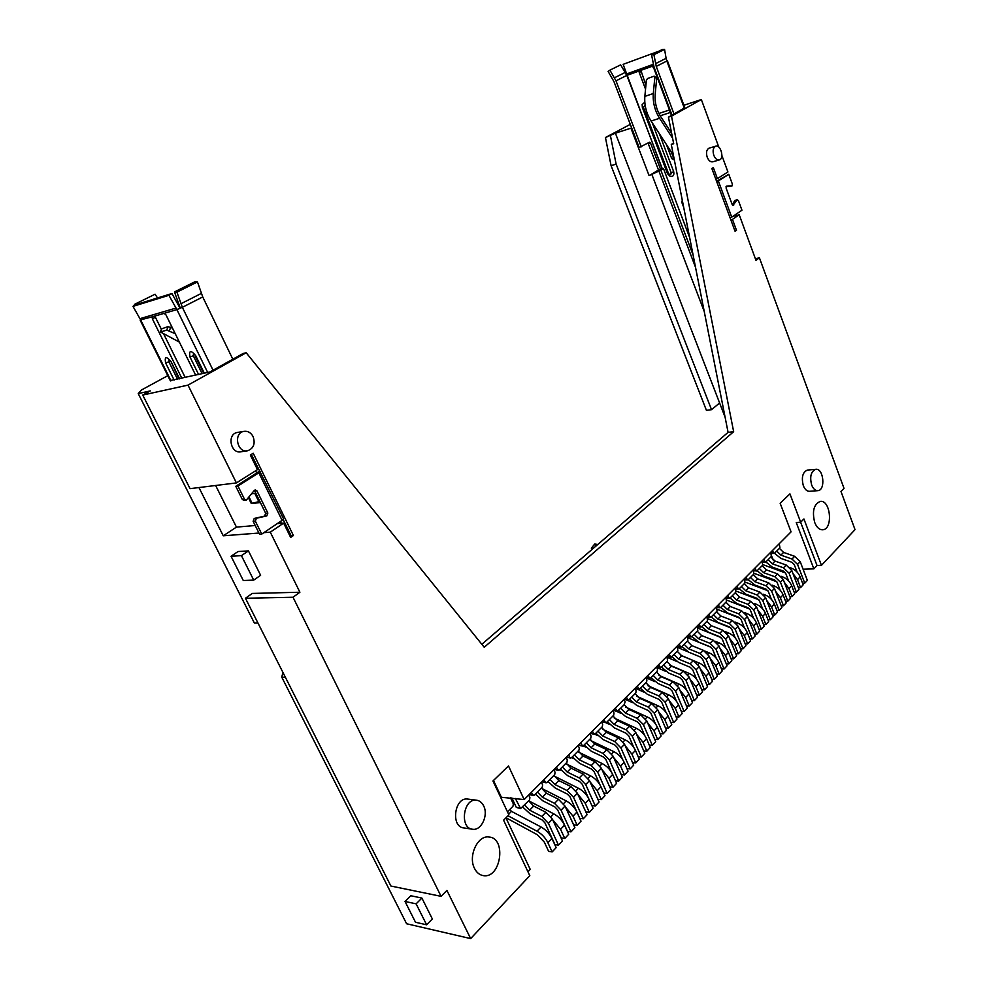 <?xml version="1.0" encoding="UTF-8"?>
<svg xmlns="http://www.w3.org/2000/svg" width="988" height="988" viewBox="0 0 988 988"><rect width="100%" height="100%" fill="white"/><g stroke="black" fill="none" stroke-linecap="round" stroke-linejoin="round"><path stroke-width="1.48" d="M505.93 817.842L530.235 869.403L527.963 871.811M285.384 677.299L281.753 677.126L406.599 923.755L470.659 938.6L529.803 875.689L503.596 820.188L508.894 814.865L492.95 780.977L508.499 765.947L524.146 799.564L500.583 797.205M803.096 569.212L813.853 568.866L796.242 522.479L800.675 522.22L789.931 493.864L780.162 503.3L791.067 531.853L524.146 799.564M773.172 560.048L771.616 556.009M794.043 569.496L796.093 569.434M721.882 155.511L727.921 171.974L717.399 178.63L713.324 167.589L711.854 168.503L735.072 231.291L736.505 230.315L732.454 219.373L739.222 214.791L755.968 260.313L759.414 257.806L844.024 488.393L840.986 491.468L855.028 529.654L821.46 565.358L817.027 565.506L813.853 568.866M772.097 557.269L770.961 557.306M759.414 257.806L755.375 258.695M470.659 938.6L446.909 890.423L441.068 896.338L390.902 886.038L245.444 598.259L252.261 593.442L299.907 592.232L270.292 532.162L283.642 523.121L290.645 537.435L293.411 535.533L253.224 453.257L250.347 455.048L257.46 469.609L236.416 482.922L188.004 385.122L246.197 352.753L484.231 647.264L733.652 431.694L671.507 116.152L668.444 117.14L684.82 107.766M671.507 116.152L701.344 99.541L718.819 147.138M658.91 113.459L669.444 110.001M683.894 105.259L701.344 99.541M725.093 417.183L719.61 402.981L711.533 409.674L706.42 410.353L611.09 165.663L605.434 137.517L630.319 124.352M605.434 137.517L615.401 133.195L630.924 128.168L649.091 175.629L660.849 170.158L693.094 255.003M631.628 127.785L630.924 128.168M670.37 112.484L660.206 115.794M236.416 482.922L190.042 488.652L142.729 395.064L150.3 390.915L138.221 393.595L254.336 622.971L257.93 622.971M138.221 393.595L141.457 390.001L167.812 375.662M483.675 805.936C488.566 815.186 481.378 830.735 472.746 829.265C459.334 828.512 463.174 798.218 476.352 800.181C479.513 800.564 481.959 802.478 483.675 805.936M472.153 829.179L463.928 827.932C450.528 827.166 454.381 797.081 467.559 799.045L468.151 799.119M253.101 436.597C255.46 443.624 253.681 448.33 247.766 450.738C237.367 453.455 233.082 433.312 243.666 431.398C247.692 430.768 250.841 432.509 253.101 436.597M246.926 450.861L241.208 451.726C230.834 454.431 226.573 434.411 237.132 432.497L237.972 432.349M817.632 490.678L809.567 491.295C806.986 491.394 804.911 489.542 803.343 485.713C801.256 477.439 802.602 472.227 807.381 470.078L807.653 470.053M719.19 159.97L712.817 161.797C710.57 162.23 708.705 160.711 707.223 157.24C705.901 152.658 706.494 149.633 709.001 148.175L709.199 148.114M814.73 522.541C811.951 511.302 813.791 504.251 820.262 501.41C830.71 499.632 833.279 529.457 822.695 529.79C819.385 529.852 816.73 527.444 814.73 522.541M474.512 868.415C467.855 856.04 477.822 834.897 489.072 837.021C506.819 838.145 500.867 878.95 483.293 875.615C479.538 874.985 476.611 872.577 474.512 868.415M817.027 565.506L800.626 522.22L803.923 518.959L821.46 565.358M299.907 592.232L293.016 597.258L441.068 896.338M281.753 677.126L282.951 672.482M283.642 523.121L277.208 523.665M255.225 525.517L236.441 527.11L223.251 535.805L198.946 487.553M270.292 532.162L263.87 532.656M258.942 533.038L223.251 535.805M289.941 536.002L293.411 535.533M170.232 380.541L209.913 371.957L243.172 353.469L246.197 352.753M253.706 580.117L260.622 575.288L248.433 550.896L238.034 551.539L231.056 556.256L243.27 580.499L253.706 580.117L241.43 555.651L231.056 556.256M426.631 924.805L432.349 918.964L421.901 898.067L410.81 895.745L405.031 901.476L415.503 922.261L426.631 924.805L416.121 903.847L405.031 901.476M421.901 898.067L416.121 903.847M248.433 550.896L241.43 555.651M245.444 598.259L293.016 597.258M493.481 780.458L501.114 796.686M668.444 117.14L673.68 143.705L671.284 144.446L673.557 143.112M811.679 485.046C809.592 476.722 810.938 471.486 815.705 469.337C823.547 467.83 825.857 490.221 817.903 490.653C815.322 490.752 813.248 488.887 811.679 485.046M713.818 155.326C712.484 150.719 713.077 147.694 715.571 146.224C720.61 144.162 724.612 158.525 719.4 159.908C717.152 160.34 715.287 158.809 713.818 155.326M649.091 175.629L658.514 170.035L663.491 168.578L660.849 170.158M663.491 168.578L689.636 237.503M730.811 219.781L732.454 219.373M732.849 216.372L739.222 214.791M734.85 230.71L736.505 230.315M717.399 178.63L715.757 179.087M658.774 170.763L695.54 267.365M651.994 174.79L704.246 311.504M711.533 409.674L616.142 164.132L610.473 135.887M611.09 165.663L616.142 164.132M719.61 402.981L615.401 133.195M671.284 144.446L728.082 432.349L481.823 644.287M728.082 432.349L733.652 431.694M142.729 395.064L188.004 385.122M733.652 205.356L732.256 204.763L726.081 188.004L726.452 186.189L732.022 185.929L732.38 184.126L728.774 174.308L718.338 180.928L731.725 217.138L741.963 210.234L738.394 200.515L737.023 199.909L732.849 205.566M726.019 186.695L729.922 186.485M737.344 199.638L734.837 200.478L732.231 204.689M718.338 180.928L716.745 181.743M731.725 217.138L730.144 217.953M728.774 174.308L716.572 181.273M251.705 493.802L254.818 493.444L259.362 502.682L251.285 503.522L258.844 501.632M256.954 490.888L254.262 490.493L255.225 489.887L256.954 490.888L267.859 513.068L266.785 515.921L256.423 518.243L255.324 521.121L261.746 534.088L282.111 520.355L258.831 472.795L237.96 486.047L235.799 486.306L242.307 499.446L244.048 500.447L246.061 500.224M237.96 486.047L244.481 499.212L246.222 500.212L254.274 490.48M254.781 491.135L265.661 513.266L264.586 516.119L254.237 518.441L253.138 521.318L259.548 534.261L261.746 534.088M282.111 520.355L283.494 518.762L251.347 454.418M258.831 472.795L260.289 471.301M259.535 471.19L235.799 486.306M289.916 535.953L290.991 535.286M256.682 472.993L255.608 470.782M290.88 535.286L283.161 519.503M236.441 527.11L215.643 485.491M281.333 523.319L280.431 521.491M291.201 535.694L290.151 536.422M666.764 60.811L667.369 60.676L666.838 61.021L666.11 58.317L664.566 49.4L653.92 54.698L656.254 66.406L674.026 114.028M660.589 169.43L650.598 143.149L649.425 142.247L639.174 147.521L613.943 81.572L608.151 71.482L609.917 70.136L616.006 80.831L626.664 75.471L625.182 72.433L614.511 77.768M659.082 51.104L623.119 64.344L662.17 168.96M662.355 168.911L626.849 75.397L639.779 70.741L639.236 72.457L645.535 89.167M666.245 144.087L671.754 158.685L674.224 159.389M674.1 158.722L670.568 150.658M645.917 85.215L640.879 70.346M609.917 70.136L620.637 64.862L625.182 72.433M658.514 170.035L648.017 143.038M639.779 70.741L651.919 66.369L653.488 67.345L671.482 115.448M672.593 138.234L659.564 118.276C654.797 110.57 652.71 102.32 653.303 93.514L654.846 77.175L653.908 76.261L647.572 78.497L646.399 80.152L644.843 96.404C644.238 105.16 646.313 113.373 651.092 121.03L673.421 155.289M654.525 76.286L656.687 78.299L655.155 94.613C654.624 102.431 656.477 109.754 660.7 116.584L671.642 133.355M683.684 207.295L681.658 201.947L682.313 200.379M642.151 104.53L642.348 107.42L642.151 104.53L644.794 102.246M645.139 105.222L643.386 107.186L668.493 173.456C670.16 175.284 671.05 175.037 671.136 172.69L673.693 171.714L659.231 133.417M673.693 171.714C674.384 175.296 673.161 176.827 670.049 176.321L667.48 173.616M664.566 49.4L662.219 49.548L651.561 54.846L654.081 67.184L672.013 115.151M641.249 146.879L616.006 80.831M651.561 54.846L653.92 54.698M207.678 372.464L176.901 309.615L180.248 307.935L174.468 291.929L176.914 292.139L182.348 307.317L176.901 309.615L168.936 295.313L132.972 306.379L135.912 304.637L171.924 293.522L168.936 295.313M155.079 315.987L155.412 317.272L152.362 318.815L152.473 316.753L140.642 319.865M195.673 375.193L165.972 314.863L164.057 313.369L152.473 316.753M176.914 292.139L197.464 281.913L202.738 296.956L182.348 307.317L213.05 370.216M174.468 291.929L195.019 281.716L197.464 281.913M180.248 307.935L182.348 307.317M202.12 373.723L193.302 355.754L193.524 353.704M179.384 342.107L160.439 331.98L166.774 330.14L175.234 333.672M161.711 328.831L167.96 326.62L172.517 328.164M185.238 377.552L163.773 334.154M161.353 329.288L155.412 317.272M152.362 318.815L181.854 378.33M177.556 379.293L168.849 361.756L168.997 359.768M171.924 293.522L179.989 308.046M170.986 380.788L140.79 320.161L132.972 306.379M232.822 359.224L202.738 296.956M157.524 297.968L155.091 294.214L134.825 304.193L133.615 305.996M135.344 304.983L134.825 304.193M776.852 581.809L754.19 573.349M789.869 596.653L792.092 596.616L794.772 593.763L791.697 585.785C789.869 581.562 786.806 578.56 782.484 576.782L781.187 576.3M757.561 571.348L756.45 570.928M784.287 582.253L788.992 588.626L791.697 585.785M792.092 596.616L788.992 588.626M767.985 590.762L745.261 582.154M781.224 605.792L783.484 605.768L786.213 602.865L783.089 594.85C781.249 590.602 778.161 587.564 773.814 585.761L772.283 585.18M748.583 580.141L747.916 579.894M775.555 591.256L780.359 597.728L783.089 594.85M783.484 605.768L780.359 597.728M758.969 599.84L736.171 591.096M772.431 615.079L774.74 615.067L777.519 612.128L774.357 604.051C772.493 599.778 769.38 596.715 765.021 594.875L763.218 594.196M766.676 600.408L771.579 606.978L774.357 604.051M774.74 615.067L771.579 606.978M749.781 609.077L726.896 600.173M763.502 624.515L765.861 624.515L768.676 621.526L765.478 613.4C763.601 609.102 760.464 606.014 756.079 604.137L753.992 603.335M757.648 609.707L762.65 616.389L765.478 613.4M765.861 624.515L762.65 616.389M740.432 618.439L717.449 609.361M754.424 634.111L756.833 634.123L759.698 631.085L756.45 622.909C754.548 618.587 751.399 615.462 746.99 613.56L744.569 612.609M720.783 607.385L727.378 612.832L738.728 617.204L741.111 619.55L744.52 628.072M748.472 619.155L753.585 625.935L756.45 622.909M756.833 634.123L753.585 625.935M730.885 627.936L707.791 618.698M745.199 643.855L747.657 643.88L750.571 640.792L747.286 632.579C745.36 628.22 742.173 625.071 737.752 623.132L734.961 622.02M739.148 628.763L744.359 635.655L747.286 632.579M747.657 643.88L744.359 635.655M721.129 637.581L697.936 628.158M735.825 653.76L738.332 653.809L741.284 650.66L737.962 642.398C736.011 638.013 732.812 634.839 728.366 632.863L725.143 631.567M729.663 638.52L734.986 645.522L737.962 642.398M738.332 653.809L734.986 645.522M687.907 637.766L711.138 647.338M726.279 663.837L728.848 663.899L731.849 660.7L728.477 652.389C726.501 647.967 723.278 644.756 718.819 642.756L715.077 641.224M720.017 648.437L725.464 655.563L728.477 652.389M728.848 663.899L725.464 655.563M677.694 647.498L687.525 651.623M700.764 657.168L695.885 655.13M716.584 674.075L719.202 674.162L722.265 670.914L718.844 662.54C716.831 658.094 713.595 654.859 709.112 652.809L704.654 650.969M710.211 658.527L715.769 665.776L718.844 662.54M719.202 674.162L715.769 665.776M667.283 657.366L676.57 661.367M706.716 684.499L709.396 684.598L712.509 681.288L709.038 672.865C707.013 668.394 703.74 665.122 699.245 663.047L680.51 655.155M700.22 668.79L705.914 676.163L709.038 672.865M709.396 684.598L705.914 676.163M666.888 656.415L667.616 660.91L661.083 667.493L657.168 667.641L665.702 671.371M696.676 695.083L699.418 695.219L702.579 691.847L699.059 683.375C697.009 678.88 693.724 675.57 689.204 673.446L669.753 665.134M690.069 679.225L695.885 686.722L699.059 683.375M699.418 695.219L695.885 686.722M643.682 692.008L637.038 689.056M676.064 716.831L678.941 717.004L682.214 713.521L678.595 704.938C676.484 700.381 673.149 696.997 668.592 694.811L648.017 685.734M669.222 700.64L675.31 708.408L678.595 704.938M678.941 717.004L675.31 708.408M632.456 702.604L626.812 700.06M665.492 727.983L668.431 728.181L671.766 724.636L668.098 716.004C665.961 711.409 662.602 708.001 658.02 705.765L636.939 696.33M658.514 711.619L664.751 719.536L668.098 716.004M668.431 728.181L664.751 719.536M621.069 713.41L616.413 711.274M654.723 739.333L657.736 739.567L661.12 735.961L657.403 727.267C655.242 722.648 651.858 719.202 647.251 716.918L625.7 707.112M647.609 722.796L653.994 730.861L657.403 727.267M657.736 739.567L653.994 730.861M609.497 724.402L605.842 722.697M643.756 750.892L646.844 751.152L650.289 747.484L646.523 738.728C644.324 734.084 640.916 730.601 636.297 728.28L614.277 718.091M636.507 734.17L643.052 742.383L646.523 738.728M646.844 751.152L643.052 742.383M597.74 735.591L594.801 734.195M632.592 762.65L635.753 762.946L639.273 759.204L635.445 750.411C633.209 745.718 629.788 742.198 625.145 739.839L602.668 729.28M625.206 745.755L631.912 754.128L635.445 750.411M635.753 762.946L631.912 754.128M585.785 746.99L582.661 746.101L580.685 742.865M621.217 774.629L624.465 774.963L628.047 771.146L624.157 762.291C621.897 757.574 618.451 754.017 613.795 751.609L590.861 740.654M613.696 757.549L620.563 766.083L624.157 762.291M624.465 774.963L620.563 766.083M573.608 758.586L571.62 757.611M609.645 786.831L612.968 787.189L616.611 783.311L612.671 774.394C610.386 769.652 606.904 766.046 602.223 763.588L578.857 752.251M601.964 769.553L609.003 778.26L612.671 774.394M612.968 787.189L609.003 778.26M561.233 770.393L559.69 769.627M597.839 799.243L601.26 799.65L604.977 795.698L600.963 786.732C598.642 781.953 595.134 778.309 590.441 775.802L566.643 764.057M590.009 781.78L597.234 790.659L600.963 786.732M601.26 799.65L597.234 790.659M548.636 782.41L547.537 781.866M585.822 811.901L589.33 812.346L593.109 808.32L589.046 799.292C586.687 794.476 583.155 790.795 578.437 788.239L554.219 776.074M577.819 794.229L585.242 803.293L589.046 799.292M589.33 812.346L585.242 803.293M535.805 794.661L535.163 794.327M565.395 806.912L573.015 816.174L577.165 825.276L573.658 824.795L568.841 814.445M577.165 825.276L581.018 821.176L576.893 812.087C574.51 807.245 570.941 803.516 566.21 800.91L541.56 788.325M513.513 801.429L511.414 797.983M552.737 819.83L560.554 829.29L564.778 838.466L561.258 837.948L556.034 826.981M564.778 838.466L568.705 834.28L564.506 825.141C562.086 820.25 558.504 816.483 553.749 813.828L528.728 800.823L533.681 806.06L545.87 812.309L541.832 816.459L548.414 823.35L558.492 845.148L554.972 844.617L544.907 822.856L542.202 820.028L530.025 813.729L522.627 806.961M770.714 552.267L771.369 556.392L765.91 561.888L764.774 561.406L763.885 559.122M788.683 581.043L785.707 573.324L783.41 571.101L772.295 567.112L765.873 561.925M770.813 556.96L775.049 561.073L786.176 565.025L783.472 567.804L772.344 563.827L768.084 559.702M786.176 565.025L791.759 570.434L789.066 573.225L783.472 567.804M789.066 573.225L796.34 592.096L794.142 592.133M791.759 570.434L798.996 589.268L796.34 592.096M762.02 560.986L762.687 565.148L757.141 570.731L755.981 570.249L755.079 567.952M753.832 570.829L756.759 570.916M780.125 590.145L777.074 582.278L774.765 580.03L763.601 575.967L757.141 570.731M762.119 565.716L766.392 569.878L777.544 573.892L774.802 576.72L763.625 572.67L759.352 568.508M777.544 573.892L783.175 579.351L780.434 582.191L774.802 576.72M780.434 582.191L787.807 601.173L785.559 601.198M783.175 579.351L790.511 598.296L787.807 601.173M753.189 569.854L753.856 574.04L748.225 579.709L747.052 579.227L746.138 576.918M771.443 599.383L768.294 591.367L765.972 589.095L754.758 584.958L748.262 579.672M753.276 574.621L757.586 578.807L768.788 582.908L766.009 585.785L754.783 581.66L750.472 577.449M768.788 582.908L774.444 588.416L771.677 591.306L766.009 585.785M771.677 591.306L779.137 610.399L776.84 610.411M774.444 588.416L781.879 607.484L779.137 610.399M744.211 578.845L744.89 583.068L739.172 588.836L737.974 588.354L737.048 586.032M762.6 608.793L759.377 600.605L757.03 598.32L745.779 594.109L739.246 588.749M744.297 583.661L748.632 587.897L759.895 592.071L757.055 594.986L745.779 590.787L741.445 586.539M759.895 592.071L765.589 597.629L762.761 600.568L757.055 594.986M762.761 600.568L770.319 619.772L767.985 619.772M765.589 597.629L773.11 616.808L770.319 619.772M735.097 587.996L735.776 592.244L729.959 598.111L728.749 597.641L727.81 595.295M726.637 598.16L729.539 598.308M753.634 618.352L750.324 610.004L747.953 607.682L736.653 603.396L730.083 597.987M735.183 592.849L739.543 597.123L750.843 601.383L747.965 604.347L736.64 600.062L732.281 595.776M750.843 601.383L756.573 606.99L753.708 609.979L747.965 604.347M753.708 609.979L761.365 629.294L758.982 629.294M756.573 606.99L764.206 626.281L761.365 629.294M725.834 597.283L726.513 601.581L720.61 607.534L719.375 607.064L718.424 604.718M717.276 607.558L720.166 607.744M725.908 602.186L730.293 606.496L741.655 610.843L738.728 613.857L727.353 609.485L722.957 605.162M741.655 610.843L747.422 616.512L744.507 619.538L738.728 613.857M744.507 619.538L752.263 638.989L749.83 638.964M747.422 616.512L755.153 635.914L752.263 638.989M716.411 606.743L717.103 611.053L711.101 617.117L709.841 616.648L708.878 614.289M710.644 617.327L707.235 617.339M735.257 637.964L731.738 629.245L729.354 626.886L717.955 622.428L711.298 616.907M716.485 611.683L720.907 616.043L732.306 620.452L729.329 623.514L717.918 619.068L713.484 614.697M732.306 620.452L738.11 626.182L735.158 629.257L729.329 623.514M735.158 629.257L743.013 648.832L740.531 648.783M738.11 626.182L745.952 645.707L743.013 648.832M706.828 616.339L707.532 620.699L701.431 626.849L700.159 626.392L699.183 624.021M700.961 627.071L697.491 627.059M725.834 648.029L722.228 639.113L719.807 636.729L708.371 632.184L701.678 626.602M706.914 621.329L711.36 625.725L722.796 630.233L719.77 633.345L708.31 628.813L703.864 624.404M722.796 630.233L728.65 636.013L725.637 639.15L719.77 633.345M725.637 639.15L733.615 658.835L731.071 658.774M728.65 636.013L736.591 655.662L733.615 658.835M697.096 626.108L697.812 630.505L694.07 634.271L691.106 636.988L689.315 633.913M691.106 636.988L687.562 636.927M716.275 658.28L712.546 649.141L710.113 646.732L698.627 642.101L691.884 636.457M697.17 631.147L701.641 635.58L713.138 640.175L710.063 643.349L698.553 638.717L694.07 634.271M713.138 640.175L719.029 646.016L715.967 649.202L710.063 643.349M715.967 649.202L724.043 669.012L721.45 668.938M719.029 646.016L727.082 665.789L724.043 669.012M687.191 636.037L687.907 640.471L681.596 646.831L680.287 646.387L679.287 643.978M681.09 647.066L677.472 646.967M706.544 668.703L702.69 659.354L700.257 656.921L688.71 652.191L681.942 646.485M687.265 641.113L691.773 645.609L703.308 650.289L700.183 653.513L688.624 648.795L684.116 644.3M703.308 650.289L709.248 656.193L706.124 659.428L700.183 653.513M706.124 659.428L714.324 679.361L711.669 679.262M709.248 656.193L717.399 676.076L714.324 679.361M677.126 646.14L677.854 650.598L673.989 654.501L670.914 657.316L669.074 654.217M670.914 657.316L667.196 657.144M696.664 679.312L692.687 669.728L690.217 667.27L678.633 662.454L671.815 656.674M677.188 651.265L681.732 655.797L693.317 660.577L690.13 663.85L678.534 659.045L673.989 654.501M693.317 660.577L699.294 666.53L696.12 669.827L690.13 663.85M696.12 669.827L704.432 689.883L701.715 689.772M699.294 666.53L707.556 686.549L704.432 689.883M656.464 666.863L657.502 669.308L657.205 671.395L650.549 678.101L649.178 677.669L648.128 675.212M650.005 678.348L646.078 677.978M676.397 701.147L672.124 691.02L669.629 688.513L657.959 683.511L651.055 677.595M656.526 672.087L661.12 676.718L672.803 681.683L669.506 685.067L657.81 680.077L653.204 675.434M672.803 681.683L678.867 687.759L675.582 691.18L669.506 685.067M675.582 691.18L684.128 711.484L681.288 711.323M678.867 687.759L687.364 708.038L684.128 711.484M645.868 677.496L646.905 679.954L646.609 682.066L639.841 688.883L638.446 688.463L637.384 685.993M639.273 689.142L635.185 688.574M665.998 712.373L661.577 701.949L659.07 699.418L647.338 694.305L640.397 688.327M645.917 682.77L650.549 687.438L662.281 692.514L658.922 695.96L647.189 690.859L642.533 686.166M662.281 692.514L668.382 698.664L665.048 702.135L658.922 695.96M665.048 702.135L673.705 722.574L670.803 722.389M668.382 698.664L677.015 719.054L673.705 722.574M638.446 688.463L635.074 688.327L636.136 690.785L635.827 692.934L628.948 699.862L627.516 699.455L626.441 696.972M628.356 700.134L624.132 699.294L625.169 701.813L624.144 704.703L628.837 709.483L640.669 714.756L637.186 718.338L625.355 713.027L620.637 708.235L617.228 711.323L615.314 708.137M655.439 723.821L650.845 713.077L648.313 710.52L636.544 705.296L629.554 699.257M635.123 693.638L639.792 698.368L651.574 703.542L648.153 707.05L636.358 701.838L631.69 697.108M651.574 703.542L657.712 709.755L654.315 713.287L648.153 707.05M654.315 713.287L663.109 733.849L660.132 733.639M657.712 709.755L666.468 730.28L663.109 733.849M617.228 711.323L613.005 710.446L616.401 710.644M644.707 735.504L639.915 724.402L637.371 721.808L625.552 716.498L618.513 710.372M640.669 714.756L646.856 721.042L643.398 724.636L637.186 718.338M643.398 724.636L652.315 745.335L649.264 745.088M646.856 721.042L655.736 741.692L652.315 745.335M612.918 710.533L614.017 713.04L613.696 715.226L606.558 722.426L605.088 722.03L603.977 719.499M605.916 722.71L601.68 721.808L605.088 722.03M633.79 747.422L628.788 735.937L626.219 733.318L614.363 727.884L607.287 721.685M612.955 715.967L617.698 720.795L629.566 726.18L626.022 729.823L614.141 724.402L609.398 719.56M629.566 726.18L635.803 732.528L632.271 736.196L626.022 729.823M632.271 736.196L641.323 757.018L638.199 756.746M635.803 732.528L644.806 753.313L641.323 757.018M601.544 721.944L602.655 724.476L602.322 726.686L595.048 734.01L593.553 733.615L592.43 731.083M594.393 734.294L590.145 733.368L593.553 733.615M622.699 759.611L617.463 747.669L614.882 745.026L602.964 739.481L595.85 733.207M601.581 727.44L606.348 732.318L618.253 737.814L614.659 741.519L602.729 735.986L597.95 731.095M618.253 737.814L624.54 744.236L620.946 747.965L614.659 741.519M620.946 747.965L630.134 768.923L626.935 768.615M624.54 744.236L633.679 765.157L630.134 768.923M589.96 733.565L591.083 736.109L590.738 738.345L583.34 745.804M582.661 746.101L578.412 745.15L581.821 745.421M611.436 772.085L605.928 759.624L603.322 756.944L591.367 751.288L584.204 744.94M589.984 739.11L594.788 744.038L606.743 749.657L603.075 753.436L591.108 747.78L586.292 742.828M606.743 749.657L613.079 756.141L609.423 759.945L603.075 753.436M609.423 759.945L618.747 781.051L615.462 780.705M613.079 756.141L622.354 777.198L618.747 781.051M578.153 745.409L579.301 747.965L578.956 750.225L571.41 757.821L569.866 757.45L568.705 754.881M570.706 758.129L566.445 757.141L569.866 757.45M600.025 784.904L594.171 771.801L591.553 769.096L579.548 763.316L572.336 756.882M578.178 751.004L583.019 755.993L595.023 761.723L591.281 765.564L579.264 759.797L574.411 754.795M595.023 761.723L601.396 768.281L597.678 772.159L591.281 765.564M597.678 772.159L607.138 793.389L603.767 793.006M601.396 768.281L610.819 789.474L607.138 793.389M566.136 757.463L567.297 760.031L566.939 762.328L559.257 770.06L557.689 769.701L556.516 767.108M558.529 770.381L554.268 769.356L557.689 769.701M588.515 798.218L582.204 784.213L579.561 781.471L567.52 775.568L560.258 769.059M566.149 763.119L571.027 768.158L583.081 774.012L579.264 777.939L567.211 772.036L562.32 766.972M583.081 774.012L589.503 780.656L585.711 784.596L579.264 777.939M585.711 784.596L595.319 805.973L591.861 805.541M589.503 780.656L599.074 801.984L595.319 805.973M553.885 769.738L555.071 772.332L554.7 774.654L546.883 782.533L545.277 782.175L544.079 779.581M546.117 782.854L541.856 781.804L545.277 782.175M553.898 775.457L558.813 780.557L570.903 786.534L577.375 793.253L573.509 797.267L583.278 818.78L579.771 818.311L570.002 796.847L567.347 794.08L555.256 788.054L547.945 781.459M549.995 779.396L554.923 784.509L567.026 790.536L573.509 797.267M577.375 793.253L587.094 814.717L583.278 818.78M541.412 782.261L542.61 784.867L542.239 787.201L534.261 795.241L532.631 794.895L531.421 792.277M533.471 795.575L529.21 794.5L532.631 794.895M541.424 788.029L546.364 793.191L558.504 799.304L565.025 806.085L561.085 810.185L571.002 831.847L567.483 831.34L557.578 809.728L554.886 806.937L542.758 800.774L535.41 794.093M537.435 792.043L542.4 797.217L554.552 803.368L561.085 810.185M565.025 806.085L574.893 827.697L571.002 831.847M785.559 572.991L762.958 564.667M798.378 587.65L800.552 587.613L803.195 584.797L800.157 576.869C798.353 572.682 795.303 569.706 791.005 567.952L789.931 567.557M766.404 562.678L764.836 562.11M792.895 573.386L797.501 579.672L800.157 576.869M800.552 587.613L797.501 579.672M779.273 543.684L779.927 547.784L774.555 553.194L773.419 552.7L772.542 550.44M797.118 572.089L794.216 564.519L791.931 562.308L780.853 558.393L774.469 553.255M779.371 548.34L783.583 552.416L794.661 556.293L791.993 559.035L780.915 555.133L776.692 551.045M794.661 556.293L800.206 561.653L797.551 564.407L791.993 559.035M797.551 564.407L804.738 583.155L802.577 583.204M800.206 561.653L807.357 580.376L804.738 583.155M660.54 667.74L658.7 664.628M686.611 690.13L682.498 680.287L680.016 677.805L668.382 672.89L661.528 667.048M666.949 661.59L671.519 666.171L683.153 671.037L679.917 674.372L668.259 669.469L663.677 664.875M683.153 671.037L689.167 677.064L685.944 680.411L679.917 674.372M685.944 680.411L694.366 700.591L691.588 700.455M689.167 677.064L697.553 697.195L694.366 700.591M593.553 548.13L591.355 548.241L591.911 549.538M595.653 546.327L594.739 543.968L597.703 544.561M591.355 548.241L594.739 543.968M686.462 705.864L689.266 706.012L692.489 702.591L688.92 694.058C686.833 689.538 683.523 686.191 678.991 684.042L658.947 675.335M679.732 689.834L685.684 697.466L688.92 694.058M689.266 706.012L685.684 697.466M647.152 678.25L654.748 681.584M510.512 797.872L513.352 803.923L512.957 806.282L509.734 809.505L511.488 811.358L541.041 826.993C545.821 829.71 549.427 833.514 551.884 838.429L556.158 847.642L552.144 851.903L547.858 842.678L551.884 838.429M552.144 851.903L548.624 851.347L544.339 842.134L537.324 834.724L506.004 817.768M541.041 826.993L536.99 831.192L508.005 815.767M536.99 831.192C541.77 833.921 545.388 837.75 547.858 842.678M528.691 795.007L529.914 797.637L529.531 800.008L520.577 808.542L515.353 798.465M520.577 808.542L516.316 807.418L511.932 798.045M558.492 845.148L562.456 840.936L552.428 819.176L545.87 812.309M524.64 804.936L529.642 810.172L541.832 816.459M731.886 185.954L729.712 186.534M734.837 200.478L737.023 199.909M242.307 499.446L244.481 499.212M256.423 518.243L254.237 518.441M266.785 515.921L264.586 516.119M267.859 513.068L265.661 513.266M255.324 521.121L253.138 521.318M251.285 503.522L248.507 497.915M252.162 503.349L249.1 497.149M684.363 108.285L666.838 61.021L656.254 66.406M639.236 72.457L640.804 71.667M673.248 157.796L671.754 158.685M671.136 172.69L652.278 122.845M650.598 143.149L648.536 143.791M653.303 93.514L644.843 96.404M659.564 118.276L651.092 121.03M672.828 152.325L671.852 152.621M656.687 78.299L654.846 77.175M682.523 201.404L681.658 201.947M674.174 159.142L673.285 159.661M651.919 66.369L653.611 65.764M667.431 173.518L642.348 107.42L643.386 107.186M670.049 176.321L667.431 173.579L668.493 173.456M626.367 74.051L653.253 64.344M666.11 58.317L655.501 63.689M180.866 303.773L201.305 293.436M169.442 330.708L170.628 327.189M166.774 330.14L167.96 326.62M160.698 331.807L161.884 328.312M179.606 378.836L171.085 361.645C166.231 355.989 164.416 356.433 165.638 362.979L174.135 380.071M204.331 373.229L195.698 355.618C190.721 349.826 188.819 350.295 189.992 357.014L198.6 374.526M176.901 309.615L164.057 313.369M171.085 361.645L179.063 378.96M165.638 362.979L168.849 361.756M189.992 357.014L193.302 355.754M193.759 353.716L195.698 355.618M176.086 308.046L139.987 318.655M765.021 594.875L764.403 595.517M756.079 604.137L755.375 604.866M746.99 613.56L746.212 614.375M737.752 623.132L736.887 624.033M728.366 632.863L727.415 633.851M718.819 642.756L717.782 643.83M709.112 652.809L707.988 653.982M699.245 663.047L698.022 664.319M689.204 673.446L687.883 674.829M668.592 694.811L667.061 696.392M658.02 705.765L656.378 707.47M647.251 716.918L645.51 718.733M636.297 728.28L634.432 730.206M625.145 739.839L623.169 741.889M613.795 751.609L611.683 753.795M602.223 763.588L599.988 765.91M590.441 775.802L588.07 778.26M578.437 788.239L575.93 790.832M566.21 800.91L563.568 803.652M573.015 816.174L576.893 812.087M553.749 813.828L550.958 816.73M560.554 829.29L564.506 825.141M762.217 561.505L764.774 561.406M775.049 561.073L772.344 563.827M753.375 570.335L755.981 570.249M766.392 569.878L763.625 572.67M744.396 579.301L747.052 579.227M757.586 578.807L754.783 581.66M735.27 588.416L737.974 588.354M748.632 587.897L745.779 590.787M725.982 597.678L728.749 597.641M739.543 597.123L736.64 600.062M716.547 607.089L719.375 607.064M730.293 606.496L727.353 609.485M706.963 616.66L709.841 616.648M720.907 616.043L717.918 619.068M697.207 626.392L700.159 626.392M711.36 625.725L708.31 628.813M687.302 636.284L690.303 636.309M701.641 635.58L698.553 638.717M677.212 646.337L680.287 646.387M691.773 645.609L688.624 648.795M666.949 656.563L670.086 656.637M681.732 655.797L678.534 659.045M645.893 677.558L649.178 677.669M661.12 676.718L657.81 680.077M650.549 687.438L647.189 690.859M624.132 699.282L627.516 699.455M639.792 698.368L636.358 701.838M624.144 704.703L620.637 708.235M628.837 709.483L625.355 713.027M617.698 720.795L614.141 724.402M606.348 732.318L602.729 735.986M594.788 744.038L591.108 747.78M583.019 755.993L579.264 759.797M571.027 768.158L567.211 772.036M558.813 780.557L554.923 784.509M570.903 786.534L567.026 790.536M546.364 793.191L542.4 797.217M558.504 799.304L554.552 803.368M770.924 552.811L773.419 552.7M783.583 552.416L780.915 555.133M656.514 666.974L659.725 667.061M671.519 666.171L668.259 669.469M678.991 684.042L677.558 685.511M507.449 811.79L509.734 809.505M508.598 814.248L511.488 811.358M516.316 807.418L519.737 807.863M552.428 819.176L548.414 823.35M533.681 806.06L529.642 810.172M467.559 799.045L476.352 800.181M237.132 432.497L243.666 431.398M482.576 875.479L483.293 875.615M807.381 470.078L815.705 469.337M709.001 148.175L715.571 146.224M729.836 186.522L732.022 185.929M684.906 107.988L667.369 60.676M170.43 380.923L140.197 320.248M169.244 359.768L170.479 361.67M203.738 373.353L195.056 355.655M161.624 328.485L160.439 331.98M765.539 562.073L762.489 562.184M747.83 579.907L744.668 579.993M738.752 589.033L735.541 589.095M774.184 553.379L771.183 553.502"/></g></svg>
